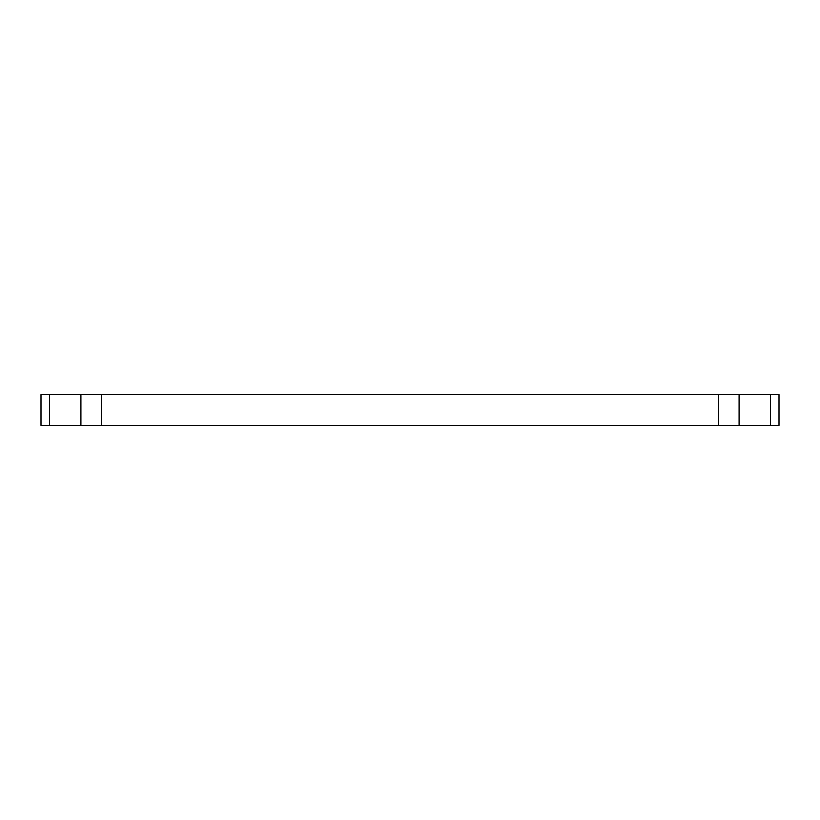 <?xml version="1.0" encoding="UTF-8"?>
<svg xmlns="http://www.w3.org/2000/svg" width="820" height="820" viewBox="0 0 820 820"><rect width="100%" height="100%" fill="white"/><g stroke="black" fill="none" stroke-linecap="round" stroke-linejoin="round"><path stroke-width="1.23" d="M41 394.625L101.465 394.625L101.465 425.375L41 425.375L41 394.625M718.535 394.625L779 394.625L779 425.375L718.535 425.375L718.535 394.625L101.465 394.625M718.535 425.375L101.465 425.375M739.086 394.625L739.086 425.375M770.492 425.375L770.492 394.625M80.913 425.375L80.913 394.625M49.507 394.625L49.507 425.375"/></g></svg>
